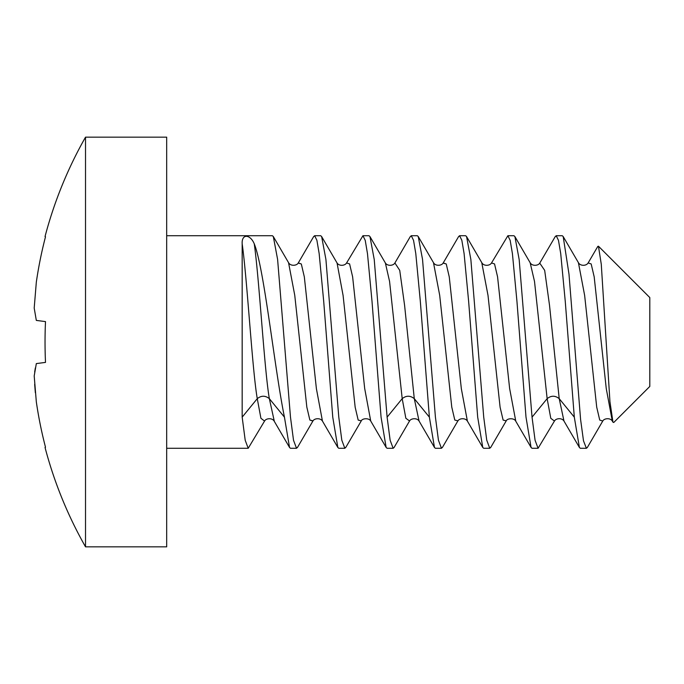 <?xml version="1.0" encoding="UTF-8"?>
<svg xmlns="http://www.w3.org/2000/svg" width="684" height="684" viewBox="0 0 684 684"><rect width="100%" height="100%" fill="white"/><g stroke="black" fill="none" stroke-linecap="round" stroke-linejoin="round"><path stroke-width="1.03" d="M649.8 373.43L649.8 297.557L598.449 246.206L601.279 264.281L609.94 401.619L612.967 422.199L613.762 422.481L649.8 386.443L649.8 373.43M612.975 422.199L612.3 421.045L606.255 388.572L594.182 276.815L591.164 263.938L588.146 262.947L597.79 246.445L598.449 246.206M555.032 236.929L556.195 235.715L558.469 240.323L560.718 253.576L565.266 301.473L574.312 417.154L579.399 447.473L580.348 448.285L586.393 448.285L587.351 447.464L602.741 421.07M563.188 236.561L578.596 262.964C580.297 265.888 586.085 266.256 588.154 262.938L588.129 262.981M579.408 447.473L563.975 421.036L559.213 398.661L549.517 305.286L544.669 270.342L539.736 263.118L544.669 270.342L549.517 305.286L559.213 398.661C555.186 395.438 551.167 395.438 547.14 398.661L534.512 281.432L530.151 262.724M556.195 235.715L562.239 235.715L563.188 236.536L568.994 274.173L580.588 419.463L583.495 440.821L586.393 448.285M532.041 417.154L519.173 259.561L514.898 236.561L513.923 235.715L507.887 235.715L510.17 240.383L512.427 253.704L516.916 301.02L526.005 417.154L531.066 447.439L532.041 448.285L538.077 448.285L535.076 440.265L532.041 417.154L547.14 398.661L550.791 418.309L554.442 421.045C555.989 418.189 561.872 417.676 563.984 421.019M491.531 262.93L507.887 235.715M483.725 417.154L470.857 259.458L466.565 236.536L465.616 235.715L459.571 235.715L461.837 240.272L464.094 253.542L468.625 301.251L477.689 417.154L482.776 447.473L483.725 448.285L489.77 448.285L486.743 440.18L483.725 417.154M458.485 236.767L459.571 235.715M410.101 236.929L411.264 235.715L413.538 240.323L415.786 253.576L420.335 301.473L429.381 417.154L434.477 447.49L435.417 448.285L441.454 448.285L438.453 440.257L435.417 417.154L422.532 259.39L418.24 236.51L417.3 235.715L411.264 235.715M387.11 417.154L374.242 259.561L369.958 236.561L368.992 235.715L362.947 235.715L365.239 240.383L367.488 253.704L371.985 301.02L381.065 417.154L386.135 447.439L387.11 448.285L393.146 448.285L390.137 440.265L387.11 417.154L402.201 398.661L389.572 281.432L385.366 262.972L369.95 236.57M346.6 262.93L362.947 235.715M338.794 417.154L325.917 259.458L321.634 236.536L320.676 235.715L314.64 235.715L316.897 240.272L319.154 253.542L323.694 301.251L332.757 417.154L337.845 447.473L338.794 448.285L344.83 448.285L341.812 440.18L338.794 417.154M313.554 236.767L314.64 235.715M264.546 421.087L248.207 448.285L245.205 440.265L242.17 417.154L242.17 243.803C241.537 233.68 250.139 234.013 254.251 243.803C264.272 268.684 274.301 367.214 284.441 417.154L289.537 447.49L290.486 448.285L296.523 448.285L293.513 440.257L290.486 417.154L277.601 259.39L273.309 236.51L272.369 235.715L166.682 235.715M554.442 421.062L538.077 448.285M612.3 421.028C610.265 417.633 604.109 418.283 602.749 421.053L599.731 420.053L596.713 407.168L584.64 295.42L578.416 262.656M442.608 447.088L441.454 448.285M490.932 447.062L489.77 448.285M394.095 447.481L393.146 448.285M297.677 447.088L296.523 448.285M346.001 447.062L344.83 448.285M506.237 420.865L503.125 420.087L500.098 407.236L488.017 295.428L481.758 262.613M457.921 420.874L454.792 420.044L451.773 407.134L439.692 295.291L433.485 262.673M409.554 420.976L405.851 418.283L402.201 398.661L389.572 281.432L385.366 262.972M491.522 262.955L494.541 263.93L497.559 276.781L509.631 388.521L515.787 421.233L509.631 388.521L497.559 276.781L494.541 263.93L491.522 262.955C489.872 265.862 484.058 266.29 481.981 262.981M442.386 447.473L457.801 421.053C459.297 418.163 465.394 417.744 467.377 421.07L461.341 388.717L449.26 276.9L446.242 263.973L443.146 263.058L458.639 236.519M429.381 417.154L414.282 398.661L419.07 421.07L414.282 398.661L404.586 305.286L399.73 270.342L394.882 262.972L399.73 270.342L404.586 305.286L414.282 398.661C410.255 395.438 406.228 395.438 402.201 398.661M284.441 417.154L269.351 398.661C265.324 395.438 261.297 395.438 257.269 398.661L242.17 417.154M257.269 398.661L260.912 418.283L264.563 421.07L260.912 418.283L257.269 398.661C252.234 369.745 247.206 279.14 242.17 243.803M269.351 398.661L274.327 421.37L269.351 398.661C264.315 369.745 259.279 279.14 254.251 243.803M337.041 262.955L343.086 295.428L355.167 407.236L358.185 420.087L361.297 420.865L358.185 420.087L355.167 407.236L343.086 295.428L337.041 262.955L321.617 236.544M297.454 447.473L312.99 420.874L309.861 420.044L306.834 407.134L294.753 295.291L288.554 262.673L294.753 295.291L306.834 407.134L309.861 420.044L312.879 421.062C314.358 418.163 320.463 417.744 322.446 421.07L316.401 388.717L304.329 276.9L301.311 263.973L298.215 263.058L313.7 236.519M386.144 447.43L370.728 421.028L364.692 388.521L352.619 276.781L349.601 263.93L346.583 262.955C344.933 265.862 339.127 266.29 337.041 262.981M337.845 447.473L322.446 421.07L316.401 388.717L304.329 276.9L301.311 263.973L298.292 262.921M166.682 486.846L166.682 546.841L85.517 546.841L85.517 137.159L166.682 137.159L166.682 486.846M36.32 320.411L34.2 308.048L36.32 282.176L34.2 308.048L36.32 320.411L45.503 321.6A410.827 379.133 90 0 0 45.503 362.4L36.32 363.589L34.2 375.952L36.32 401.824A413.615 410.195 90 0 0 45.503 447.233L45.033 447.43A414.786 414.786 0 0 0 85.517 546.841M36.32 282.176A413.615 410.195 -90 0 1 45.503 236.767L45.033 236.57A414.786 414.786 0 0 1 85.517 137.159M35.337 392.676L34.662 384.271M34.67 371.968L35.346 367.966M574.312 417.154L559.213 398.661M482.776 447.473L467.386 421.087L461.341 388.717L449.26 276.9L446.242 263.973L443.223 262.921M370.728 421.028L364.692 388.521L352.619 276.781L349.601 263.93L346.583 262.955M166.682 448.285L248.207 448.285M531.075 447.43L515.676 421.045M555.246 236.57L539.83 262.972M394.087 447.481L409.485 421.087C410.827 418.275 417.035 417.668 419.07 421.045L434.485 447.481M539.821 262.989C538.248 265.871 532.332 266.273 530.297 262.981M506.143 421.011C507.041 418.223 514.069 417.804 515.668 421.019M443.223 262.938C441.744 265.785 435.717 266.298 433.647 262.947M418.232 236.519L433.639 262.93M530.288 262.964L514.89 236.57M506.134 421.028L490.719 447.439M481.964 262.964L466.548 236.544M273.301 236.519L288.708 262.93M361.195 421.028L345.779 447.439M410.306 236.57L394.899 262.972M274.139 421.062L289.554 447.481M394.882 262.989C393.317 265.871 387.401 266.273 385.366 262.981M361.203 421.011C362.101 418.223 369.129 417.804 370.728 421.019M298.292 262.938C296.813 265.785 290.786 266.298 288.716 262.947M264.563 421.07C265.896 418.275 272.104 417.668 274.13 421.045"/></g></svg>
